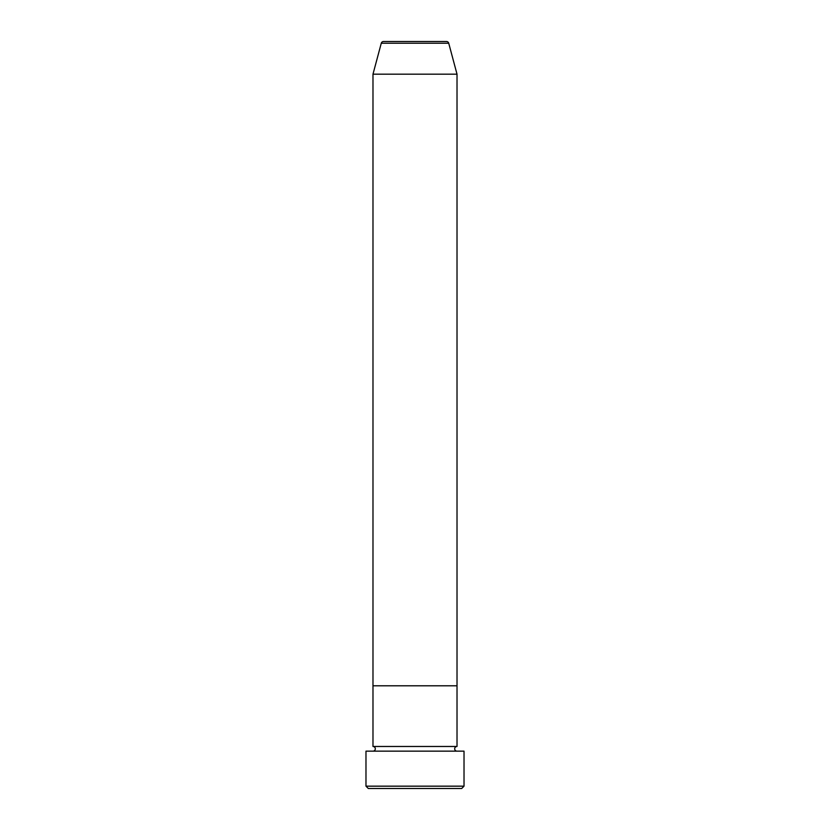 <?xml version="1.0" encoding="UTF-8"?>
<svg xmlns="http://www.w3.org/2000/svg" width="830" height="830" viewBox="0 0 830 830"><rect width="100%" height="100%" fill="white"/><g stroke="black" fill="none" stroke-linecap="round" stroke-linejoin="round"><path stroke-width="1.25" d="M461.688 788.5L368.313 788.5L365.978 786.166L464.022 786.166L461.688 788.5M448.729 43.233L381.271 43.233A2.334 2.334 0 0 1 383.533 41.5L446.467 41.5A2.334 2.334 0 0 1 448.729 43.233L457.019 74.181L457.019 685.788L372.981 685.788L372.981 746.481A2.334 2.334 0 0 1 375.316 748.816A2.334 2.334 0 0 1 372.981 751.15M381.271 43.233L372.981 74.181L372.981 685.788L457.019 685.788L457.019 746.481A2.334 2.334 0 0 0 454.684 748.816A2.334 2.334 0 0 0 457.019 751.15M457.019 746.481L372.981 746.481M464.022 786.166L464.022 751.15L365.978 751.15L365.978 786.166M457.019 74.181L372.981 74.181"/></g></svg>
